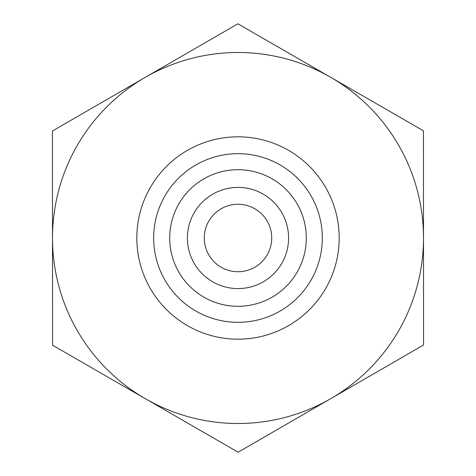 <?xml version="1.0" encoding="UTF-8"?>
<svg xmlns="http://www.w3.org/2000/svg" width="476" height="476" viewBox="0 0 476 476"><rect width="100%" height="100%" fill="white"/><g stroke="black" fill="none" stroke-linecap="round" stroke-linejoin="round"><path stroke-width="0.71" d="M423.438 130.793L423.563 344.993L238.125 452.2L52.562 345.207L52.437 131.007L237.875 23.8L423.438 130.793M423.503 237.893A185.503 185.503 0 0 0 145.156 77.404A185.503 185.503 0 0 0 145.341 398.704A185.503 185.503 0 0 0 423.503 238M187.407 238A50.593 50.593 0 0 0 238 288.593A50.593 50.593 0 0 0 288.593 238A50.593 50.593 0 0 0 238 187.407A50.593 50.593 0 0 0 187.407 238M169.7 238A68.3 68.3 0 0 1 238 169.7A68.3 68.3 0 0 1 306.3 238A68.3 68.3 0 0 1 238 306.3A68.3 68.3 0 0 1 169.7 238M288.593 238A50.593 50.593 0 0 0 212.707 194.184A50.593 50.593 0 0 0 212.707 281.816A50.593 50.593 0 0 0 288.593 238M204.269 238A33.731 33.731 0 0 0 254.862 267.209A33.731 33.731 0 0 0 254.862 208.791A33.731 33.731 0 0 0 204.269 238M339.186 238A101.186 101.186 0 0 0 187.407 150.374A101.186 101.186 0 0 0 187.407 325.626A101.186 101.186 0 0 0 339.186 238M322.317 238A84.317 84.317 0 0 1 195.838 311.024A84.317 84.317 0 0 1 195.838 164.976A84.317 84.317 0 0 1 322.317 238"/></g></svg>
